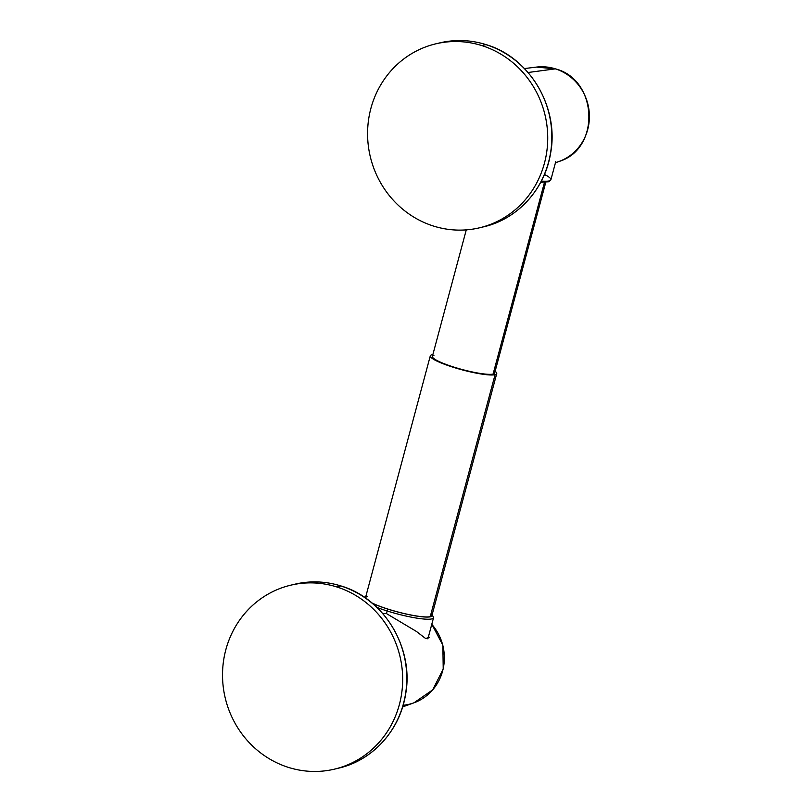 <?xml version="1.0" encoding="UTF-8"?>
<svg xmlns="http://www.w3.org/2000/svg" width="812" height="812" viewBox="0 0 812 812"><rect width="100%" height="100%" fill="white"/><g stroke="black" fill="none" stroke-linecap="round" stroke-linejoin="round"><path stroke-width="1.22" d="M433.476 226.051A94.547 89.817 76.5 0 1 370.881 108.412A94.547 89.817 76.5 0 1 481.831 45.594A94.547 89.817 76.5 0 1 544.426 163.232A94.547 89.817 76.5 0 1 433.476 226.051A94.547 89.817 -103.5 0 0 479.648 227.776A94.547 89.817 -103.5 0 0 547.724 139.197A94.547 89.817 -103.5 0 0 481.831 45.594A94.547 89.817 -103.5 0 0 435.658 43.868A94.547 89.817 -103.5 0 0 367.582 132.447A94.547 89.817 -103.5 0 0 433.476 226.051M479.648 227.776L483.749 226.792A94.547 89.817 -103.5 0 0 551.825 138.213A94.547 89.817 -103.5 0 0 485.931 44.619A94.547 89.817 76.5 0 1 551.825 138.213A94.547 89.817 76.5 0 1 483.749 226.792C517.538 219.149 544.842 189.166 550.546 153.529C559.448 107.57 529.749 57.347 486.043 44.619A2.578 0.7 107.5 0 0 485.931 44.619A2.578 0.7 -72.5 0 1 486.043 44.619C470.676 39.839 455.248 39.26 439.759 42.894A94.547 89.817 76.5 0 1 485.931 44.619L481.831 45.594L485.931 44.619A94.547 89.817 -103.5 0 0 439.759 42.894L435.658 43.868M555.449 162.765L558.981 161.486C600.707 149.093 598.018 79.647 555.479 68.868A2.832 0.771 107.5 0 0 555.378 68.858A48.811 46.365 -103.5 0 0 536.397 67.091A48.811 46.365 76.5 0 1 555.378 68.858L528.064 72.501L555.378 68.858A48.811 46.365 76.5 0 1 589.36 114.583A48.811 46.365 76.5 0 1 558.981 161.486A48.811 46.365 -103.5 0 0 589.36 114.583A48.811 46.365 -103.5 0 0 555.378 68.858A2.832 0.771 -72.5 0 1 555.479 68.868A2.832 0.771 -72.5 0 1 555.57 68.918M555.824 161.355L550.891 179.777A36.53 5.654 -165 0 1 541.36 181.046A36.53 5.654 15 0 0 550.891 179.777A36.53 5.654 15 0 0 544.436 174.468M545.735 182.395L494.65 373.053A32.236 4.984 -165 0 1 493.097 374.058L544.446 182.446L493.097 374.058A32.236 4.984 -165 0 1 457.927 368.333A32.236 4.984 -165 0 1 432.39 356.377L466.281 229.867M495.076 374.677A34.378 5.319 -165 0 1 453.076 367.217A34.378 5.319 -165 0 1 431.964 354.742A34.378 5.319 -165 0 1 432.867 354.58A34.378 5.319 15 0 0 431.964 354.742A34.378 5.319 15 0 0 430.309 355.818A34.378 5.319 15 0 0 457.552 368.567A34.378 5.319 15 0 0 495.076 374.677L430.238 616.643A34.378 5.319 -165 0 1 403.929 613.476A34.378 5.319 -165 0 1 371.957 602.971A34.378 5.319 -165 0 0 403.929 613.476A34.378 5.319 -165 0 0 430.238 616.643L495.076 374.677A34.378 5.319 15 0 0 496.731 373.611A34.378 5.319 15 0 0 495.127 371.267A34.378 5.319 -165 0 1 495.076 374.677M433.933 355.372A32.236 4.984 15 0 0 453.725 367.054A32.236 4.984 15 0 0 493.097 374.058A32.236 4.984 15 0 0 493.808 371.409M367.136 596.708A34.378 5.319 -165 0 0 365.451 598.008A34.378 5.319 -165 0 1 365.471 597.784L430.309 355.818M388.106 609.203A34.814 5.39 15 0 0 432.116 614.765A34.814 5.39 15 0 1 388.106 609.203L387.151 610.969L388.106 609.203A34.814 5.39 15 0 1 372.272 603.235A34.814 5.39 15 0 0 388.106 609.203M365.694 596.962A34.814 5.39 15 0 0 365.045 597.733A34.814 5.39 15 0 1 365.694 596.962M430.999 613.821A34.378 5.319 -165 0 1 430.238 616.643A34.378 5.319 -165 0 0 431.893 615.577L496.731 373.611M427.873 638.861L433.527 617.77A36.53 5.654 -165 0 1 387.151 610.969A36.53 5.654 15 0 0 433.527 617.77L432.217 614.379M386.471 613.507L387.151 610.969L386.471 613.507M386.187 613.415L383.01 613.842L386.187 613.415L416.363 631.411L425.63 638.526L429.375 637.308M431.771 624.316A48.811 46.365 76.5 0 1 413.927 702.827A48.811 46.365 -103.5 0 0 431.771 624.316M334.595 769.116A94.547 89.817 -103.5 0 0 402.671 680.537A94.547 89.817 -103.5 0 0 336.777 586.944A94.547 89.817 -103.5 0 0 290.605 585.208A94.547 89.817 -103.5 0 0 222.529 673.798A94.547 89.817 -103.5 0 0 288.422 767.391A94.547 89.817 -103.5 0 0 334.595 769.116L338.695 768.132A94.547 89.817 -103.5 0 0 406.771 679.553A94.547 89.817 -103.5 0 0 340.878 585.959A94.547 89.817 76.5 0 1 406.771 679.553A94.547 89.817 76.5 0 1 338.695 768.132C372.485 760.489 399.788 730.506 405.492 694.879C414.404 648.91 384.695 598.698 340.989 585.959A2.578 0.7 107.5 0 0 340.878 585.959A94.547 89.817 -103.5 0 0 294.705 584.234A94.547 89.817 76.5 0 1 340.878 585.959A2.578 0.7 -72.5 0 1 340.989 585.959A2.578 0.7 -72.5 0 1 341.091 586.031M336.777 586.944L340.878 585.959L336.777 586.944A94.547 89.817 76.5 0 1 399.372 704.572A94.547 89.817 76.5 0 1 288.422 767.391A94.547 89.817 76.5 0 1 225.827 649.752A94.547 89.817 76.5 0 1 336.777 586.944M403.107 705.252A48.811 46.365 -103.5 0 0 413.927 702.827L402.62 706.917M376.91 607.406A36.53 5.654 15 0 0 387.151 610.969A36.53 5.654 -165 0 1 376.91 607.406M555.479 68.868L536.397 67.091L524.461 68.563M550.891 179.777L549.085 181.715L540.701 182.314M340.989 585.959C325.622 581.179 310.194 580.61 294.705 584.234L290.605 585.208M413.927 702.827L432.745 689.835L443.22 668.966L442.865 645.215L431.801 624.215M364.253 597.196L365.796 596.576"/></g></svg>
